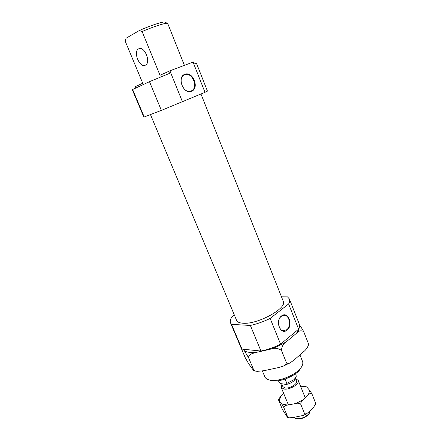 <?xml version="1.0" encoding="UTF-8"?>
<svg xmlns="http://www.w3.org/2000/svg" width="441" height="441" viewBox="0 0 441 441"><rect width="100%" height="100%" fill="white"/><g stroke="black" fill="none" stroke-linecap="round" stroke-linejoin="round"><path stroke-width="0.66" d="M145.376 65.196L145.315 65.224C139.676 68.338 132.785 51.597 138.628 48.852L138.832 48.753C144.565 45.71 151.313 62.798 145.376 65.196M301.032 367.733L300.453 368.759C296.512 375.517 280.647 382.314 272.395 380.759L270.261 380.236M262.412 371.013L264.832 376.823C265.499 378.372 267.059 379.436 269.506 380.015L270.526 380.208C279.594 381.917 297.135 374.403 301.462 366.978C302.796 364.856 303.154 363.009 302.537 361.438L299.935 354.906M191.168 90.934L190.694 91.1C183.103 93.861 176.99 77.362 184.724 74.827L184.955 74.744C192.596 71.811 198.83 88.233 191.168 90.934M191.581 91.237C183.627 95.063 176.372 77.114 184.812 74.309C192.833 70.781 199.773 88.327 191.581 91.237M286.705 329.736L283.359 330.772C278.177 330.452 276.656 319.593 281.336 316.307L284.517 315.309C289.731 315.541 291.358 326.318 286.705 329.736M287.113 330.089C280.746 335.81 274.71 320.877 281.468 315.977C287.89 310.497 293.695 325.16 287.113 330.089M200.969 94.016L283.249 301.28C287.576 308.083 257.577 324.675 242.997 323.225C239.469 322.994 237.324 322.035 236.569 320.331L150.475 114.583M132.592 89.391L144.213 116.992L143.832 117.069L132.289 89.677L149.488 81.668L161.373 110.388L204.988 92.323L207.446 91.105L196.548 63.454L194.305 63.973L193.5 61.938L193.037 62.087L204.988 92.323M144.213 116.992L161.373 110.388M193.037 62.087L169.906 70.803L160.017 75.284L142.112 31.526L139.461 30.451C150.943 25.319 164.228 21.058 164.945 22.193L167.431 23.312M184.404 65.34L167.69 23.423C166.841 22.364 154.234 26.317 142.112 31.526M281.474 296.815L287.488 296.854L289.395 298.998L299.18 323.826C299.781 325.348 299.588 327.134 298.607 329.19L280.575 344.173C274.082 347.425 267.544 349.713 260.956 351.036L241.96 349.107L231.542 324.361L230.582 322.999C229.882 321.263 230.378 319.174 232.071 316.737L234.358 315.045M241.96 349.107L240.94 347.591L230.582 322.999M289.395 298.998C289.941 300.376 289.687 302.03 288.635 303.959L270.151 318.419C263.569 321.649 256.976 323.997 250.372 325.452L231.542 324.361M298.607 329.19L288.635 303.959M280.575 344.173L270.151 318.419M260.956 351.036L250.372 325.452M135.492 88.068L134.968 86.816L142.735 83.239L125.238 41.233L126.06 38.229L139.461 30.451M168.683 71.293L169.531 73.382L149.488 81.668M169.906 70.803L182.464 101.821M296.914 418.801L296.975 418.812C301.765 419.148 305.751 417.522 308.932 413.934L309.257 413.399M293.739 417.429L296.098 418.592C301.429 418.961 305.861 417.153 309.4 413.162L310.249 410.483M281.904 384.276L281.176 387.347L283.883 389.012C289.566 390.208 300.095 383.824 298.21 380.396L295.657 378.742M281.694 383.758L282.874 386.63L285.051 387.964C289.594 388.907 298 383.819 296.495 381.068L295.597 378.852M296.076 375.12L296.198 376.631L294.13 379.607L286.843 383.389L285.084 379.078M295.955 377.827L294.037 380.759C291.903 382.584 289.313 383.819 286.259 384.458L286.843 383.389M279.054 382.193L278.436 380.688L279.065 382.209L280.636 383.598L286.259 384.458M241.122 347.971L245.13 357.48L248.785 363.957L253.856 370.859L257.423 371.344C255.73 371.316 254.418 370.661 253.481 369.371L253.856 370.859M243.471 349.261L248.614 357.789L253.481 369.371M248.614 357.789C248.333 353.985 253.393 353.235 256.524 352.348L270.493 349.173C274.357 347.629 278.012 348.043 281.457 350.408L286.264 362.259C286.286 364.211 285.233 365.523 283.111 366.19L278.078 367.678L264.142 370.672L257.423 371.344M281.457 350.408C281.805 346.284 283.535 343.318 286.644 341.516L296.137 333.589C298.684 330.706 301.209 330.072 303.717 331.682L308.265 343.241L308.105 345.992C306.892 348.489 305.321 350.452 303.402 351.89L294.075 360.01L290.343 362.728C288.8 363.786 287.438 363.632 286.264 362.259M303.717 331.682C302.024 328.435 300.63 326.45 299.522 325.728M308.105 345.992L308.568 344.592L308.265 343.241M305.062 386.096L300.608 386.338M283.772 407.506C284.225 406.012 285.476 405.213 287.538 405.092L295.619 403.554C297.493 402.914 299.202 403.162 300.751 404.281C300.883 402.341 301.65 400.886 303.061 399.91L308.364 394.916C309.532 393.46 310.701 393.08 311.875 393.769L315.618 403.129L315.602 404.292L313.391 407.44L308.16 412.506L306.302 413.967L304.599 413.757L303.331 415.433L292.703 417.621L289.252 417.798L287.648 416.872L287.78 417.489L286.882 416.42L282.383 409.397L278.409 399.651L281.738 404.006L283.772 407.506L287.648 416.872M278.414 399.629L280.895 396.051L283.712 393.499M305.161 386.112L306.881 387.137L309.676 390.379L311.875 393.769M300.751 404.281L304.599 413.757M315.602 404.292L315.618 403.129M244.81 351.119C247.528 352.409 251.436 352.817 256.524 352.348M270.493 349.173C276.38 347.15 281.766 344.597 286.644 341.516M296.137 333.589C298.072 331.263 299.136 329.14 299.329 327.233M306.881 387.137L304.273 386.399L301.065 386.25M280.895 396.051L279.28 400.571M281.738 404.006L287.538 405.092M295.619 403.554L303.061 399.91M308.364 394.916L309.676 390.379M300.453 368.759L301.462 366.978M284.517 315.309L283.96 315.287M184.955 74.744L184.123 75.108M271.469 380.589L269.506 380.015M138.832 48.753L139.35 48.582M308.932 413.934L309.4 413.162M296.975 418.812L296.098 418.592M305.249 397.848L298.21 380.396M296.126 375.241L295.514 373.731M295.917 378.042L296.198 376.631M288.414 404.926L281.176 387.347M283.111 366.19L290.343 362.728M303.331 415.433L306.302 413.967M287.786 417.489L289.202 417.787"/></g></svg>

